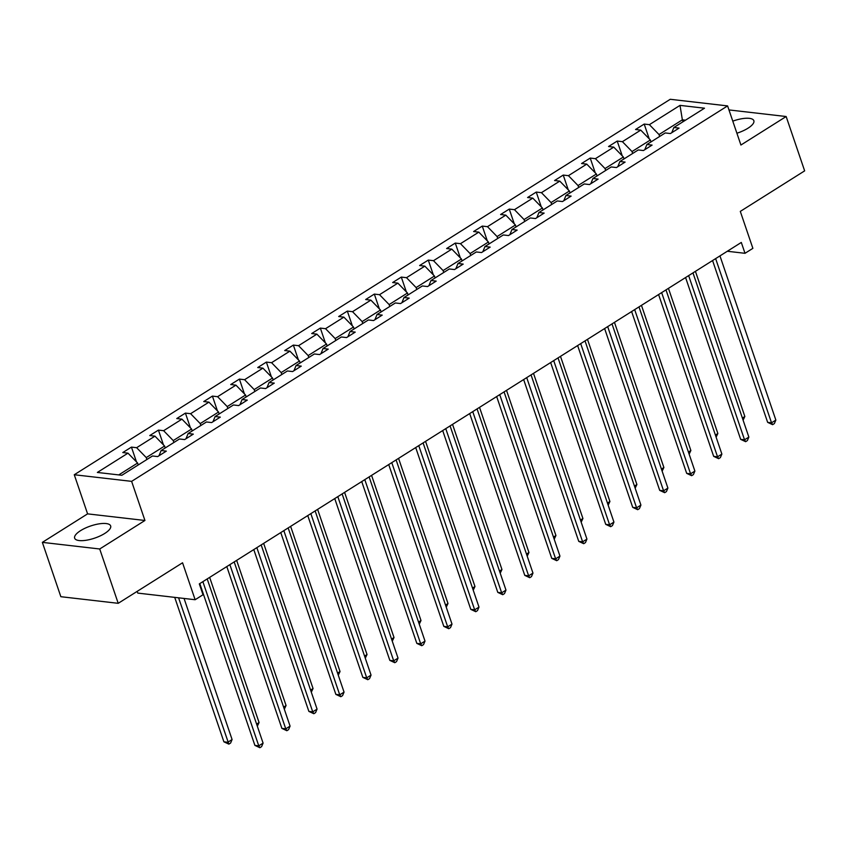 <?xml version="1.0" encoding="UTF-8"?>
<svg xmlns="http://www.w3.org/2000/svg" width="847" height="847" viewBox="0 0 847 847"><rect width="100%" height="100%" fill="white"/><g stroke="black" fill="none" stroke-linecap="round" stroke-linejoin="round"><path stroke-width="1.27" d="M104.742 533.451A19.015 6.395 -18.8 0 0 110.65 525.923A19.015 6.395 -18.8 0 0 99.088 523.859A19.015 6.395 -18.8 0 0 80.56 530.656A19.015 6.395 -18.8 0 0 74.652 538.184A19.015 6.395 -18.8 0 0 86.214 540.248A19.015 6.395 -18.8 0 0 104.742 533.451M736.901 133.223A19.015 6.395 -18.8 0 0 747.943 128.236A19.015 6.395 -18.8 0 0 753.851 120.708A19.015 6.395 -18.8 0 0 732.782 121.142M144.943 520.482L87.59 513.864L42.35 542.366L99.713 548.983L144.943 520.482L131.624 481.361L727.594 105.907L740.913 145.028L786.154 116.526L728.971 109.93M786.154 116.526L804.65 170.861L740.299 211.401L752.877 248.351L745 253.306L741.305 242.443L199.31 583.901L203.005 594.763L195.138 599.729L182.56 562.779L118.209 603.318L60.846 596.701L42.35 542.366M99.713 548.983L118.209 603.318M137.182 591.365L137.775 593.101L195.138 599.729M87.59 513.864L74.271 474.744L670.242 99.29L727.594 105.907M138.252 464.939L137.606 463.034L118.749 474.913M137.606 463.034L127.982 453.156L122.794 452.552L131.444 447.11L136.462 461.869M683.01 121.746L682.364 119.829L659.008 134.546L649.395 124.668L680.014 105.377L704.503 108.204L673.884 127.495L679.082 128.098L670.432 133.54L665.234 132.947L646.896 144.498L652.095 145.102L643.445 150.544L638.246 149.951L619.909 161.502L625.107 162.095L616.457 167.547L611.259 166.944L592.921 178.505L598.12 179.098L589.47 184.551L584.271 183.947L565.934 195.498L571.132 196.102L562.482 201.554L557.284 200.951L538.946 212.502L544.145 213.105L535.495 218.558L530.296 217.954L511.959 229.505L517.157 230.109L508.507 235.551L503.309 234.958L484.971 246.509L490.169 247.112L481.52 252.554L476.321 251.961L457.983 263.512L463.182 264.105L454.532 269.558L449.334 268.965L430.996 280.516L436.194 281.109L427.544 286.561L422.346 285.958L404.008 297.519L409.207 298.112L400.557 303.565L395.358 302.961L377.021 314.512L382.219 315.116L373.569 320.568L368.371 319.965L350.033 331.516L355.232 332.119L346.582 337.572L341.383 336.968L323.046 348.519L328.244 349.123L319.594 354.565L314.396 353.972L296.058 365.523L301.257 366.126L292.607 371.568L287.408 370.975L269.071 382.526L274.269 383.119L265.619 388.572L260.421 387.979L242.083 399.53L247.282 400.123L238.632 405.575L233.444 404.972L215.106 416.533L220.294 417.126L211.644 422.579L206.456 421.975L188.119 433.526L193.307 434.13L184.657 439.582L179.469 438.979L161.131 450.53L166.319 451.133L157.669 456.586L152.481 455.982L121.862 475.273L97.363 472.446L127.982 453.156M131.624 481.361L74.271 474.744M165.239 447.947L164.593 446.03L146.256 457.581L136.632 447.703L131.444 447.11M136.632 447.703L154.969 436.152L149.781 435.549L158.431 430.107L163.45 444.866M192.227 430.943L191.581 429.027L173.243 440.578L163.619 430.7L158.431 430.107M163.619 430.7L181.957 419.149L176.769 418.556L185.419 413.103L190.437 427.862M219.214 413.939L218.568 412.023L200.231 423.585L190.607 413.696L185.419 413.103M190.607 413.696L208.944 402.145L203.756 401.552L212.406 396.1L217.425 410.859M246.202 396.936L245.556 395.03L227.218 406.581L217.594 396.703L212.406 396.1M217.594 396.703L235.932 385.141L230.744 384.549L239.394 379.096L244.412 393.855M273.189 379.932L272.533 378.027L254.195 389.578L244.582 379.7L239.394 379.096M244.582 379.7L262.919 368.149L257.732 367.545L266.371 362.093L271.4 376.851M300.177 362.929L299.52 361.023L281.183 372.574L271.569 362.696L266.371 362.093M271.569 362.696L289.907 351.145L284.708 350.542L293.358 345.089L298.388 359.859M327.164 345.925L326.508 344.02L308.17 355.571L298.557 345.692L293.358 345.089M298.557 345.692L316.894 334.142L311.696 333.538L320.346 328.096L325.375 342.855M354.152 328.932L353.495 327.016L335.158 338.567L325.544 328.689L320.346 328.096M325.544 328.689L343.882 317.138L338.684 316.534L347.334 311.093L352.363 325.851M381.139 311.929L380.483 310.013L362.145 321.574L352.532 311.685L347.334 311.093M352.532 311.685L370.87 300.134L365.671 299.542L374.321 294.089L379.35 308.848M408.127 294.925L407.471 293.02L389.133 304.571L379.52 294.692L374.321 294.089M379.52 294.692L397.857 283.131L392.659 282.538L401.309 277.085L406.338 291.844M435.114 277.922L434.458 276.016L416.121 287.567L406.507 277.689L401.309 277.085M406.507 277.689L424.845 266.138L419.646 265.535L428.296 260.082L433.325 274.841M462.102 260.918L461.446 259.013L443.108 270.564L433.495 260.685L428.296 260.082M433.495 260.685L451.832 249.134L446.634 248.531L455.284 243.078L460.313 257.848M489.09 243.915L488.433 242.009L470.096 253.56L460.482 243.682L455.284 243.078M460.482 243.682L478.82 232.131L473.621 231.527L482.271 226.085L487.3 240.844M516.077 226.911L515.421 225.006L497.083 236.557L487.47 226.678L482.271 226.085M487.47 226.678L505.807 215.127L500.609 214.524L509.259 209.082L514.288 223.841M543.065 209.918L542.408 208.002L524.071 219.553L514.457 209.675L509.259 209.082M514.457 209.675L532.795 198.124L527.596 197.531L536.246 192.078L541.275 206.837M570.052 192.915L569.396 190.999L551.058 202.56L541.445 192.671L536.246 192.078M541.445 192.671L559.782 181.12L554.584 180.527L563.234 175.075L568.263 189.834M597.04 175.911L596.383 174.006L578.046 185.557L568.432 175.678L563.234 175.075M568.432 175.678L586.77 164.117L581.571 163.524L590.221 158.071L595.25 172.83M624.027 158.908L623.371 157.002L605.033 168.553L595.42 158.675L590.221 158.071M595.42 158.675L613.757 147.124L608.559 146.52L617.209 141.068L622.238 155.827M651.004 141.904L650.358 139.999L632.021 151.549L622.407 141.671L617.209 141.068M622.407 141.671L640.745 130.12L635.546 129.517L644.196 124.064L649.226 138.834M649.395 124.668L644.196 124.064M159.014 455.739L161.131 450.53M146.902 459.498L146.256 457.581M164.593 446.03L154.969 436.152M186.001 438.735L188.119 433.526M173.889 442.494L173.243 440.578M191.581 429.027L181.957 419.149M212.989 421.732L215.106 416.533M200.877 425.49L200.231 423.585M218.568 412.023L208.944 402.145M239.976 404.728L242.083 399.53M227.864 408.487L227.218 406.581M245.556 395.03L235.932 385.141M266.964 387.725L269.071 382.526M254.852 391.483L254.195 389.578M272.533 378.027L262.919 368.149M293.951 370.721L296.058 365.523M281.839 374.48L281.183 372.574M299.52 361.023L289.907 351.145M320.939 353.728L323.046 348.519M308.827 357.487L308.17 355.571M326.508 344.02L316.894 334.142M347.926 336.725L350.033 331.516M335.814 340.483L335.158 338.567M353.495 327.016L343.882 317.138M374.914 319.721L377.021 314.512M362.802 323.48L362.145 321.574M380.483 310.013L370.87 300.134M401.902 302.718L404.008 297.519M389.789 306.476L389.133 304.571M407.471 293.02L397.857 283.131M428.889 285.714L430.996 280.516M416.777 289.473L416.121 287.567M434.458 276.016L424.845 266.138M455.877 268.711L457.983 263.512M443.764 272.469L443.108 270.564M461.446 259.013L451.832 249.134M482.864 251.707L484.971 246.509M470.752 255.466L470.096 253.56M488.433 242.009L478.82 232.131M509.852 234.714L511.959 229.505M497.74 238.473L497.083 236.557M515.421 225.006L505.807 215.127M536.839 217.711L538.946 212.502M524.727 221.469L524.071 219.553M542.408 208.002L532.795 198.124M563.816 200.707L565.934 195.498M551.715 204.466L551.058 202.56M569.396 190.999L559.782 181.12M590.804 183.704L592.921 178.505M578.702 187.462L578.046 185.557M596.383 174.006L586.77 164.117M617.791 166.7L619.909 161.502M605.69 170.459L605.033 168.553M623.371 157.002L613.757 147.124M644.779 149.697L646.896 144.498M632.667 153.455L632.021 151.549M650.358 139.999L640.745 130.12M671.766 132.693L673.884 127.495M727.298 251.263L745 253.306M659.654 136.462L659.008 134.546M685.477 120.189L682.364 119.829L680.014 105.377M712.571 260.548L767.647 422.357L771.522 422.801L715.63 258.61M775.852 420.08L774.349 423.585L772.623 424.675L771.522 422.801L775.852 420.08L719.961 255.889M772.623 424.675L767.647 422.357M742.385 418.047L744.852 416.502L695.429 271.347M744.852 416.502L743.105 420.165M685.583 277.551L740.659 439.36L744.534 439.805L688.643 275.614M748.864 437.084L747.361 440.588L745.635 441.679L744.534 439.805L748.864 437.084L692.973 272.893M745.635 441.679L740.659 439.36M658.595 294.555L713.672 456.364L717.547 456.808L661.655 292.617M721.877 454.087L720.374 457.592L718.648 458.682L717.547 456.808L721.877 454.087L665.986 289.896M718.648 458.682L713.672 456.364M715.397 435.051L717.864 433.505L668.442 288.34M717.864 433.505L716.117 437.168M688.41 452.054L690.877 450.509L641.454 305.344M690.877 450.509L689.13 454.172M631.608 311.548L686.684 473.367L690.57 473.812L634.668 309.621M694.889 471.091L693.386 474.595L691.66 475.686L690.57 473.812L694.889 471.091L638.998 306.9M691.66 475.686L686.684 473.367M661.422 469.058L663.889 467.502L614.467 322.347M663.889 467.502L662.142 471.165M604.62 328.551L659.697 490.36L663.582 490.815L607.68 326.624M667.902 488.084L666.409 491.599L664.673 492.689L663.582 490.815L667.902 488.084L612.01 323.903M664.673 492.689L659.697 490.36M634.435 486.062L636.902 484.505L587.479 339.351M636.902 484.505L635.155 488.168M577.633 345.555L632.72 507.364L636.595 507.819L580.693 343.628M640.914 505.087L639.421 508.602L637.685 509.693L636.595 507.819L640.914 505.087L585.023 340.896M637.685 509.693L632.72 507.364M607.447 503.065L609.914 501.509L560.492 356.354M609.914 501.509L608.167 505.172M550.645 362.558L605.732 524.367L609.607 524.812L553.705 360.631M613.927 522.091L612.434 525.595L610.698 526.686L609.607 524.812L613.927 522.091L558.035 357.9M610.698 526.686L605.732 524.367M580.46 520.058L582.927 518.512L533.504 373.358M582.927 518.512L581.18 522.176M523.658 379.562L578.745 541.371L582.62 541.815L526.718 377.624M586.939 539.094L585.446 542.599L583.71 543.689L582.62 541.815L586.939 539.094L531.048 374.903M583.71 543.689L578.745 541.371M553.472 537.062L555.939 535.516L506.517 390.361M555.939 535.516L554.192 539.179M496.67 396.565L551.757 558.374L555.632 558.819L499.73 394.628M559.952 556.098L558.459 559.602L556.723 560.693L555.632 558.819L559.952 556.098L504.06 391.907M556.723 560.693L551.757 558.374M526.485 554.065L528.952 552.519L479.529 407.354M528.952 552.519L527.205 556.183M469.683 413.569L524.769 575.378L528.644 575.822L472.742 411.631M532.964 573.101L531.471 576.606L529.735 577.696L528.644 575.822L532.964 573.101L477.073 408.91M529.735 577.696L524.769 575.378M442.695 430.562L497.782 592.381L501.657 592.826L445.755 428.635M505.977 590.094L504.484 593.609L502.747 594.7L501.657 592.826L505.977 590.094L450.085 425.914M502.747 594.7L497.782 592.381M415.708 447.565L470.794 609.374L474.669 609.829L418.767 445.638M478.989 607.098L477.496 610.613L475.76 611.703L474.669 609.829L478.989 607.098L423.098 442.917M475.76 611.703L470.794 609.374M388.72 464.569L443.807 626.378L447.682 626.833L391.78 462.642M452.002 624.101L450.509 627.616L448.772 628.707L447.682 626.833L452.002 624.101L396.11 459.91M448.772 628.707L443.807 626.378M361.733 481.572L416.819 643.381L420.694 643.826L364.803 479.646M425.014 641.105L423.521 644.609L421.785 645.7L420.694 643.826L425.014 641.105L369.123 476.914M421.785 645.7L416.819 643.381M334.745 498.576L389.832 660.385L393.707 660.829L337.815 496.638M398.026 658.108L396.534 661.613L394.797 662.703L393.707 660.829L398.026 658.108L342.135 493.917M394.797 662.703L389.832 660.385M307.757 515.579L362.844 677.388L366.719 677.833L310.828 513.642M371.039 675.112L369.546 678.616L367.81 679.707L366.719 677.833L371.039 675.112L315.148 510.921M367.81 679.707L362.844 677.388M280.77 532.583L335.857 694.392L339.732 694.836L283.84 530.646M344.051 692.115L342.559 695.62L340.822 696.71L339.732 694.836L344.051 692.115L288.16 527.925M340.822 696.71L335.857 694.392M253.782 549.576L308.869 711.395L312.744 711.84L256.853 547.649M317.064 709.108L315.571 712.623L313.835 713.714L312.744 711.84L317.064 709.108L261.172 544.928M313.835 713.714L308.869 711.395M226.795 566.579L281.882 728.388L285.757 728.844L229.865 564.653M290.076 726.112L288.583 729.627L286.858 730.717L285.757 728.844L290.076 726.112L234.185 561.921M286.858 730.717L281.882 728.388M499.497 571.069L501.964 569.523L452.542 424.358M501.964 569.523L500.217 573.186M472.51 588.072L474.976 586.516L425.554 441.361M474.976 586.516L473.229 590.179M445.522 605.076L447.989 603.519L398.566 458.365M447.989 603.519L446.242 607.183M418.534 622.079L421.001 620.523L371.579 475.368M421.001 620.523L419.254 624.186M391.547 639.072L394.014 637.526L344.591 492.372M394.014 637.526L392.267 641.19M364.559 656.076L367.026 654.53L317.614 509.365M367.026 654.53L365.279 658.193M337.572 673.079L340.039 671.533L290.627 526.368M340.039 671.533L338.292 675.197M310.595 690.083L313.051 688.537L263.639 543.372M313.051 688.537L311.304 692.19M283.607 707.086L286.064 705.53L236.652 560.375M286.064 705.53L284.317 709.193M256.62 724.09L259.076 722.533L209.664 577.379M259.076 722.533L257.329 726.197M199.807 583.583L254.894 745.392L258.769 745.836L202.878 581.656M263.089 743.115L261.596 746.631L259.87 747.71L258.769 745.836L263.089 743.115L207.197 578.924M259.87 747.71L254.894 745.392M174.715 597.368L223.894 741.813L227.769 742.258L232.089 739.537L184.053 598.448M178.59 597.813L228.859 744.132L223.894 741.813M232.089 739.537L230.596 743.052L228.859 744.132"/></g></svg>
